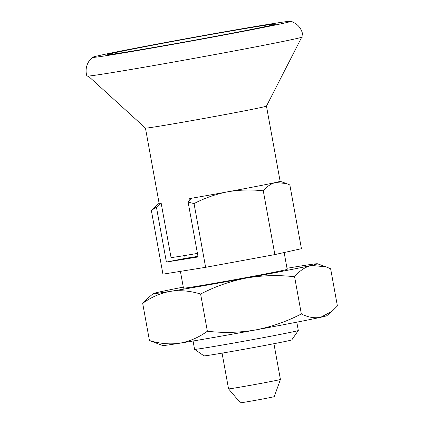 <?xml version="1.0" encoding="UTF-8"?>
<svg xmlns="http://www.w3.org/2000/svg" width="424" height="424" viewBox="0 0 424 424"><rect width="100%" height="100%" fill="white"/><g stroke="black" fill="none" stroke-linecap="round" stroke-linejoin="round"><path stroke-width="0.64" d="M332.034 311.29L320.703 317.29A83.464 1.33 169.7 0 0 326.846 315.689L332.034 311.29L337.398 305.958L330.635 268.768L326.061 266.855L311.28 265.429A83.464 1.33 169.7 0 1 246.27 278.065C262.324 275.319 278.43 274.885 294.59 276.761C299.62 270.756 305.185 266.982 311.28 265.429A83.464 1.33 169.7 0 0 317.406 263.76L326.061 266.855M301.347 313.951C286.863 321.466 271.641 326.793 255.693 329.925A83.464 1.33 169.7 0 0 320.703 317.29C314.523 318.451 308.073 317.343 301.347 313.951L294.59 276.761M200.61 294.044C215.101 286.523 230.317 281.197 246.27 278.065A83.464 1.33 169.7 0 1 170.316 291.352C180.29 289.974 190.387 290.869 200.61 294.044L207.368 331.234C223.528 333.11 239.634 332.676 255.693 329.925A83.464 1.33 169.7 0 1 179.739 343.212C189.634 341.405 198.845 337.409 207.368 331.234M149.439 340.52L162.668 345.528A83.464 1.33 169.7 0 0 179.739 343.212C169.892 344.601 159.795 343.705 149.439 340.52L142.681 303.33C151.326 297.102 160.537 293.111 170.316 291.352A83.464 1.33 169.7 0 1 153.234 293.599A83.464 1.33 169.7 0 1 159.371 291.998A83.464 1.33 169.7 0 1 183.279 287.127M153.234 293.599L148.045 297.998L142.681 303.33M159.106 203.266L151.352 210.421L162.938 274.164L205.624 267.316L194.038 203.578C204.713 198.04 215.927 194.113 227.683 191.807C239.512 189.782 251.379 189.459 263.288 190.842C266.993 186.422 271.095 183.64 275.584 182.495L286.476 183.55L289.846 184.954L301.432 248.697L274.869 254.586L263.288 190.842M205.624 267.316L274.869 254.586M151.352 210.421L156.429 207.209L166.393 262.048L198.082 256.965L188.118 202.131L194.038 203.578M287.006 268.275A83.464 1.33 169.7 0 1 300.34 266.076A83.464 1.33 169.7 0 1 317.406 263.76M197.971 256.34L185.214 258.386L184.7 255.545M166.393 262.048L185.214 258.386M284.144 252.529L287.191 269.288A52.714 0.837 169.7 0 1 235.479 279.543A52.714 0.837 169.7 0 1 183.459 288.14L180.412 271.36M286.476 183.55L280.126 181.276A61.501 0.981 169.7 0 1 275.584 182.495A61.501 0.981 169.7 0 1 227.683 191.807A61.501 0.981 169.7 0 1 192.178 198.156L188.118 202.131M197.436 253.409A61.501 0.981 -10.3 0 1 171.058 257.612L161.162 203.165A61.501 0.981 169.7 0 1 160.495 203.239L156.429 207.209M160.495 203.239A61.501 0.981 169.7 0 1 159.111 203.282L145.448 128.09L88.277 76.082M280.126 181.287L266.463 106.101A61.501 0.981 169.7 0 1 206.128 118.052A61.501 0.981 169.7 0 1 145.453 128.096M296.8 322.161L298.311 330.481A52.714 0.837 169.7 0 1 298.311 330.497A52.714 0.837 169.7 0 1 246.598 340.732A52.714 0.837 169.7 0 1 194.589 349.344A52.714 0.837 169.7 0 1 194.584 349.334L193.068 341.013M298.311 330.497L291.802 339.889A44.631 0.71 169.7 0 1 248.019 348.56A44.631 0.71 169.7 0 1 203.986 355.847L194.589 349.344M189.989 200.292L189.682 198.591A61.501 0.981 -10.3 0 0 192.178 198.156M228.557 388.877A26.357 0.419 169.7 0 0 254.564 384.573A26.357 0.419 169.7 0 0 280.423 379.454A26.357 0.419 169.7 0 1 280.423 379.454L274.264 396.641A17.225 0.276 169.7 0 1 257.368 399.986A17.225 0.276 169.7 0 1 240.371 402.8L228.557 388.877A26.357 0.419 169.7 0 1 228.557 388.872L222.065 353.139M291.177 21.2L296.021 23.786L298.035 25.567C301.024 28.715 302.672 32.452 302.98 36.787L302.98 36.787A109.821 1.749 169.7 0 1 195.241 58.146A109.821 1.749 169.7 0 1 86.878 76.06L86.878 76.06C85.643 71.895 85.865 67.814 87.561 63.817L88.823 61.443L92.443 57.314A101.034 1.611 169.7 0 1 131.085 49.041A101.034 1.611 169.7 0 1 234.276 30.109A101.034 1.611 169.7 0 1 291.177 21.2A101.034 1.611 169.7 0 1 192.104 40.89A101.034 1.611 169.7 0 1 92.443 57.314M140.423 47.546A85.5 1.362 169.7 0 1 229.596 31.201A85.5 1.362 169.7 0 1 275.929 24.046A85.5 1.362 169.7 0 1 218.254 35.812A85.5 1.362 169.7 0 1 125.218 52.247A85.5 1.362 169.7 0 1 107.717 54.617A85.5 1.362 169.7 0 1 140.423 47.546M266.463 106.106L301.676 37.301M280.423 379.448L273.925 343.71"/></g></svg>
